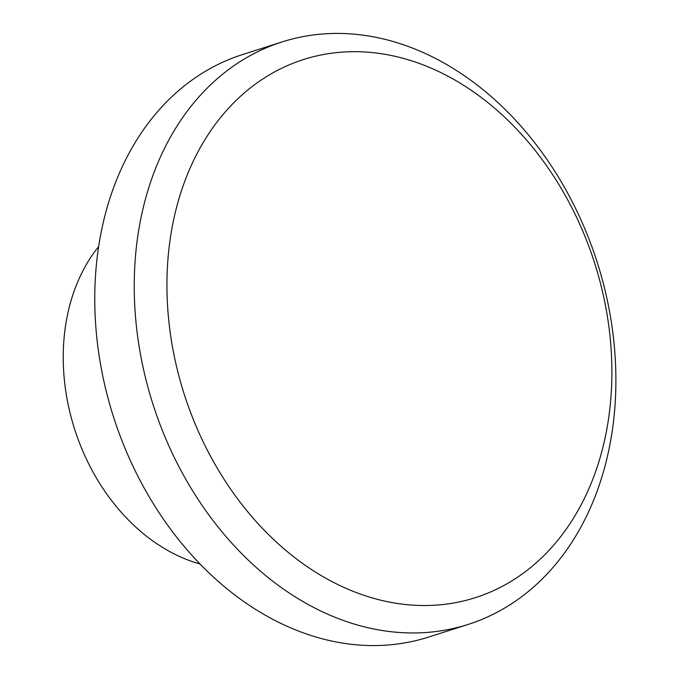 <?xml version="1.0" encoding="UTF-8"?>
<svg xmlns="http://www.w3.org/2000/svg" width="679" height="679" viewBox="0 0 679 679"><rect width="100%" height="100%" fill="white"/><g stroke="black" fill="none" stroke-linecap="round" stroke-linejoin="round"><path stroke-width="1.02" d="M451.739 67.552A305.745 233.186 72.3 0 0 281.989 41.954A305.745 233.186 72.3 0 0 134.391 296.91A305.745 233.186 72.3 0 0 298.387 598.836A305.745 233.186 72.3 0 0 468.137 624.434A305.745 233.186 72.3 0 0 615.734 369.478A305.745 233.186 72.3 0 0 451.739 67.552M460.252 83.203A282.456 215.421 72.3 0 0 178.509 200.297A282.456 215.421 72.3 0 0 318.578 574.01A282.456 215.421 72.3 0 0 600.321 456.916A282.456 215.421 72.3 0 0 460.252 83.203M281.989 41.954L242.522 54.566A305.745 233.186 72.3 0 0 94.924 309.522A305.745 233.186 72.3 0 0 258.92 611.448A305.745 233.186 72.3 0 0 428.67 637.046L468.137 624.434M98.633 246.63A186.36 142.132 72.3 0 0 163.283 547.86A186.36 142.132 72.3 0 0 200.067 564.02"/></g></svg>
